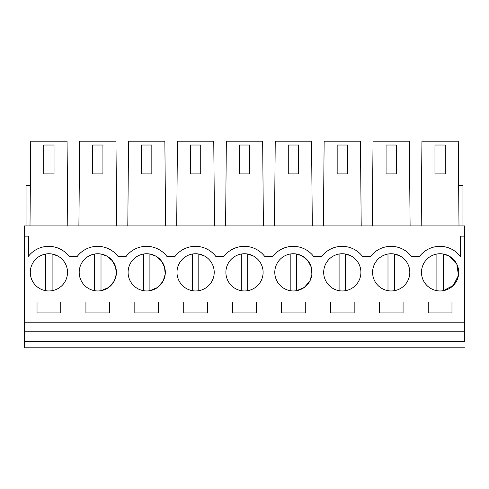 <?xml version="1.0" encoding="UTF-8"?>
<svg xmlns="http://www.w3.org/2000/svg" width="489" height="489" viewBox="0 0 489 489"><rect width="100%" height="100%" fill="white"/><g stroke="black" fill="none" stroke-linecap="round" stroke-linejoin="round"><path stroke-width="0.73" d="M464.55 347.82L24.45 347.82L24.45 331.774L464.55 331.774L464.55 341.401C464.55 349.678 464.55 349.678 464.55 341.401L24.45 341.401M24.45 236.156L28.362 236.156L28.362 256.37A25.666 25.666 0 0 1 69.255 256.609L77.085 256.609A25.666 25.666 0 0 1 118.155 256.609L125.985 256.609A25.666 25.666 0 0 1 167.055 256.609L174.885 256.609A25.666 25.666 0 0 1 215.955 256.609L223.785 256.609A25.666 25.666 0 0 1 264.855 256.609L272.685 256.609A25.666 25.666 0 0 1 313.755 256.609L321.585 256.609A25.666 25.666 0 0 1 362.655 256.609L370.485 256.609A25.666 25.666 0 0 1 411.555 256.609L419.385 256.609A25.666 25.666 0 0 1 460.638 256.859L460.638 236.156L464.55 236.156L464.55 225.887L24.45 225.887L24.45 331.774M464.55 236.156L464.55 331.774M24.45 322.789L464.55 322.789M60.77 312.911L60.77 302L37.03 302L37.03 312.911L60.77 312.911M235.576 288.681A18.613 18.613 0 0 0 260.833 281.273A18.613 18.613 0 0 0 253.424 256.022A18.613 18.613 0 0 0 228.167 263.43A18.613 18.613 0 0 0 235.576 288.681M134.83 302L134.83 312.911L158.57 312.911L158.57 302L134.83 302M163.057 281.23L165.203 274.305L164.542 267.092L161.181 260.668L155.624 256.022A18.613 18.613 0 0 0 130.367 263.43A18.613 18.613 0 0 0 137.776 288.681A18.613 18.613 0 0 0 163.033 281.273A18.613 18.613 0 0 0 155.624 256.022L149.909 254.023L149.909 290.686L157.525 287.489L163.008 281.322M109.67 302L85.93 302L85.93 312.911L109.67 312.911L109.67 302M232.63 302L232.63 312.911L256.37 312.911L256.37 302L232.63 302M379.33 312.911L403.07 312.911L403.07 302L379.33 302L379.33 312.911M183.73 312.911L207.47 312.911L207.47 302L183.73 302L183.73 312.911M309.769 281.206L311.909 274.286L311.242 267.08L307.881 260.661L302.324 256.022A18.613 18.613 0 0 0 277.067 263.43A18.613 18.613 0 0 0 284.476 288.681A18.613 18.613 0 0 0 309.733 281.273A18.613 18.613 0 0 0 302.324 256.022L296.609 254.023L296.609 290.686L304.213 287.495L309.696 281.34M354.17 302L330.43 302L330.43 312.911L354.17 312.911L354.17 302M333.376 288.681A18.613 18.613 0 0 0 358.633 281.273A18.613 18.613 0 0 0 351.224 256.022A18.613 18.613 0 0 0 325.967 263.43A18.613 18.613 0 0 0 333.376 288.681M281.53 302L281.53 312.911L305.27 312.911L305.27 302L281.53 302M204.524 256.022A18.613 18.613 0 0 0 179.267 263.43A18.613 18.613 0 0 0 186.676 288.681A18.613 18.613 0 0 0 211.933 281.273A18.613 18.613 0 0 0 204.524 256.022L198.809 254.023L198.809 290.686M88.876 288.681A18.613 18.613 0 0 0 114.133 281.273A18.613 18.613 0 0 0 106.724 256.022A18.613 18.613 0 0 0 81.467 263.43A18.613 18.613 0 0 0 88.876 288.681M451.97 312.911L451.97 302L428.23 302L428.23 312.911L451.97 312.911M431.176 288.681A18.613 18.613 0 0 0 456.433 281.273A18.613 18.613 0 0 0 449.024 256.022A18.613 18.613 0 0 0 423.767 263.43A18.613 18.613 0 0 0 431.176 288.681M57.824 256.022A18.613 18.613 0 0 0 32.567 263.43A18.613 18.613 0 0 0 39.976 288.681A18.613 18.613 0 0 0 65.233 281.273A18.613 18.613 0 0 0 57.824 256.022L52.109 254.023L52.109 290.686M400.124 256.022A18.613 18.613 0 0 0 374.867 263.43A18.613 18.613 0 0 0 382.276 288.681A18.613 18.613 0 0 0 407.533 281.273A18.613 18.613 0 0 0 400.124 256.022L394.409 254.023L394.409 290.686M118.155 256.609A25.666 25.666 0 0 0 77.085 256.609M167.055 256.609A25.666 25.666 0 0 0 125.985 256.609M215.955 256.609A25.666 25.666 0 0 0 174.885 256.609M264.855 256.609A25.666 25.666 0 0 0 223.785 256.609M313.755 256.609A25.666 25.666 0 0 0 272.685 256.609M362.655 256.609A25.666 25.666 0 0 0 321.585 256.609M411.555 256.609A25.666 25.666 0 0 0 370.485 256.609M410.1 225.887L409.36 141.18L373.04 141.18L372.3 225.887M361.2 225.887L360.46 141.18L324.14 141.18L323.4 225.887M312.3 225.887L311.56 141.18L275.24 141.18L274.5 225.887M263.4 225.887L262.66 141.18L226.34 141.18L225.6 225.887M214.5 225.887L213.76 141.18L177.44 141.18L176.7 225.887M165.6 225.887L164.86 141.18L128.54 141.18L127.8 225.887M116.7 225.887L115.96 141.18L79.64 141.18L78.9 225.887M67.8 225.887L67.06 141.18L30.74 141.18L30 225.887M30.355 185.319L26.051 185.319L26.051 225.887M459 225.887L458.26 141.18L421.94 141.18L421.2 225.887M458.645 185.319L462.949 185.319L462.949 225.887M114.175 281.199L116.309 274.28L115.642 267.073L112.274 260.661L106.724 256.022L101.009 254.023A18.613 18.613 0 0 0 94.591 254.023L94.591 290.686A18.613 18.613 0 0 0 101.009 290.686L108.607 287.495L114.09 281.352M443.309 290.68L453.327 285.442L458.462 275.38L456.824 264.194L449.024 256.022L443.309 254.023A18.613 18.613 0 0 0 436.891 254.023L436.891 290.686A18.613 18.613 0 0 0 443.309 290.686L443.309 254.023M386.065 173.913L396.334 173.913L396.334 145.031L386.065 145.031L386.065 173.913M337.166 173.913L347.434 173.913L347.434 145.031L337.166 145.031L337.166 173.913M288.265 173.913L298.534 173.913L298.534 145.031L288.265 145.031L288.265 173.913M239.365 173.913L249.634 173.913L249.634 145.031L239.365 145.031L239.365 173.913M190.465 173.913L200.734 173.913L200.734 145.031L190.465 145.031L190.465 173.913M141.565 173.913L151.834 173.913L151.834 145.031L141.565 145.031L141.565 173.913M92.665 173.913L102.934 173.913L102.934 145.031L92.665 145.031L92.665 173.913M43.765 173.913L54.035 173.913L54.035 145.031L43.765 145.031L43.765 173.913M434.965 173.913L445.234 173.913L445.234 145.031L434.965 145.031L434.965 173.913M45.691 254.023L45.691 290.686M101.009 290.686L101.009 254.023M143.491 254.023L143.491 290.686M192.391 254.023L192.391 290.686M253.424 256.022L247.709 254.023L247.709 290.686M241.291 254.023L241.291 290.686M290.191 254.023L290.191 290.686M351.224 256.022L345.509 254.023L345.509 290.686M339.091 254.023L339.091 290.686M387.991 254.023L387.991 290.686"/></g></svg>
